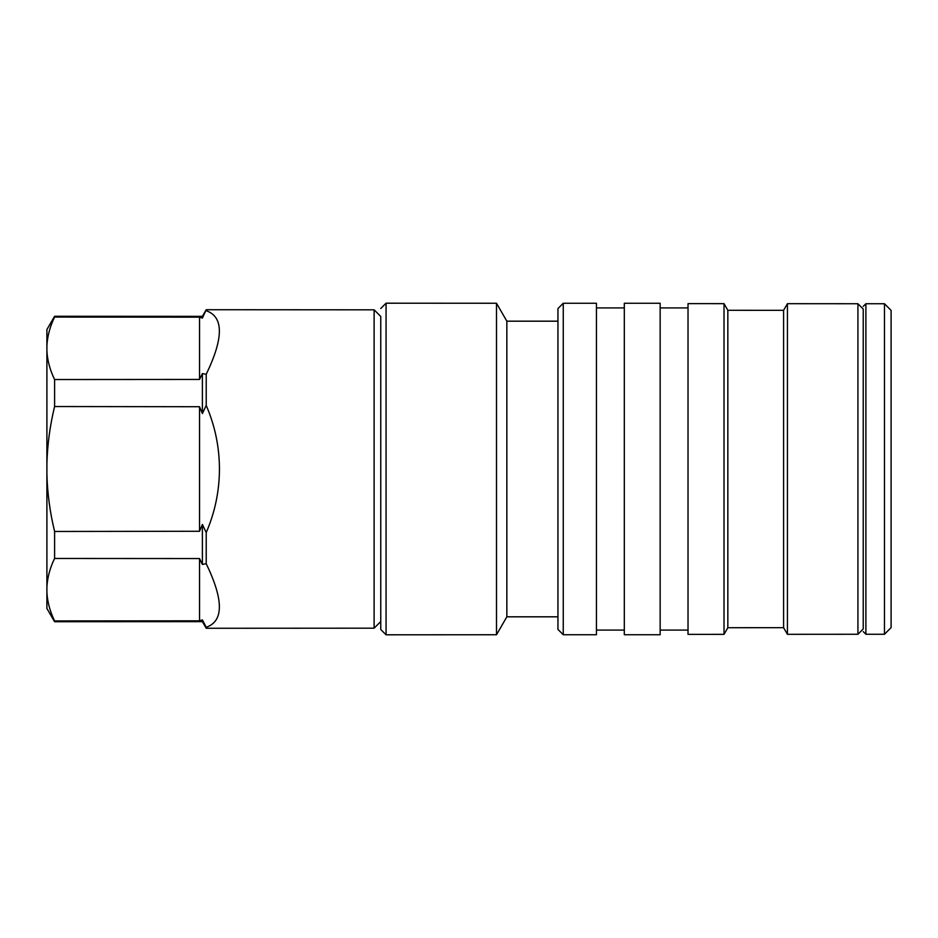 <?xml version="1.0" encoding="UTF-8"?>
<svg xmlns="http://www.w3.org/2000/svg" width="938" height="938" viewBox="0 0 938 938"><rect width="100%" height="100%" fill="white"/><g stroke="black" fill="none" stroke-linecap="round" stroke-linejoin="round"><path stroke-width="1.41" d="M380.758 316.458L380.758 629.504L380.758 316.458L374.121 309.821L206.219 309.728L202.385 318.111L202.385 316.352L206.219 309.728M380.758 621.542L374.121 628.179L374.121 309.821M557.946 616.817L506.848 616.817L496.507 634.745L386.069 634.803L386.069 303.197L380.758 308.496M496.507 634.745L496.507 303.255L386.069 303.197M506.848 616.817L506.848 321.183L496.507 303.255M563.257 634.733L557.946 629.421L557.946 308.579L563.257 303.267L563.257 634.733L596.439 634.733L596.439 303.267L563.257 303.267M660.153 469L660.153 303.267L624.309 303.267L624.309 634.733L660.153 634.733L660.153 469M724.019 469L724.019 303.654L688.023 303.631L688.023 634.369L724.019 634.346L724.019 469M727.841 310.29L783.593 310.326L783.593 627.674L727.841 627.71L727.841 310.29L724.019 303.654M863.23 628.952L863.23 469L863.23 628.952L857.93 634.264L787.428 634.311L787.428 303.689L783.593 310.326M857.93 634.264L857.93 303.736L787.428 303.689M863.23 309.048L863.23 469L863.23 309.048L857.93 303.736M884.475 634.252L884.475 303.748L891.1 310.396L891.1 627.604L884.475 634.252L865.891 634.264L865.891 303.736L863.23 306.386M374.121 628.179L206.219 628.272L206.219 627.264C223.748 621.249 223.748 600.062 206.219 563.703L206.219 532.561C214.978 512.277 219.386 491.09 219.445 469C219.386 446.91 214.978 425.723 206.219 405.439L206.219 374.297C223.748 337.938 223.748 316.751 206.219 310.736M206.219 405.439L202.385 413.541L202.385 373.57L206.219 374.297M206.219 563.703L202.385 564.43L202.385 524.459L206.219 532.561M206.219 628.272L202.385 621.648L202.385 619.889L206.219 627.264M202.385 621.648L54.603 621.73L46.9 608.457L46.9 463.864C47.416 444.6 49.984 425.489 54.603 406.529L54.603 379.538L199.536 379.444L202.385 373.57M54.603 406.529L199.536 406.729L202.385 413.541M202.385 318.111L199.536 317.173L54.603 317.067L54.603 316.27L202.385 316.352M54.603 621.73L54.603 620.933L199.536 620.827L202.385 619.889M202.385 564.43L199.536 558.556L54.603 558.462L54.603 531.471C49.972 512.453 47.404 493.341 46.9 474.136M54.603 531.471L199.536 531.271L202.385 524.459M54.603 379.538C49.984 370.053 47.416 360.497 46.9 350.871L46.9 329.543L54.603 316.27M46.9 463.864L46.9 350.871M46.9 345.735C47.439 336.027 49.995 326.471 54.603 317.067M54.603 620.933C49.984 611.447 47.416 601.891 46.9 592.265M46.9 587.129C47.439 577.421 49.995 567.865 54.603 558.462M199.536 531.271L199.536 406.729M199.536 620.827L199.536 558.556M199.536 379.444L199.536 317.173M557.946 321.183L506.848 321.183M624.309 307.91L596.439 307.91M688.023 307.91L660.153 307.91M884.475 303.748L865.891 303.736M863.23 631.614L865.891 634.264M783.593 627.674L787.428 634.311M727.841 627.71L724.019 634.346M688.023 630.09L660.153 630.09M624.309 630.09L596.439 630.09M380.758 629.504L386.069 634.803"/></g></svg>
